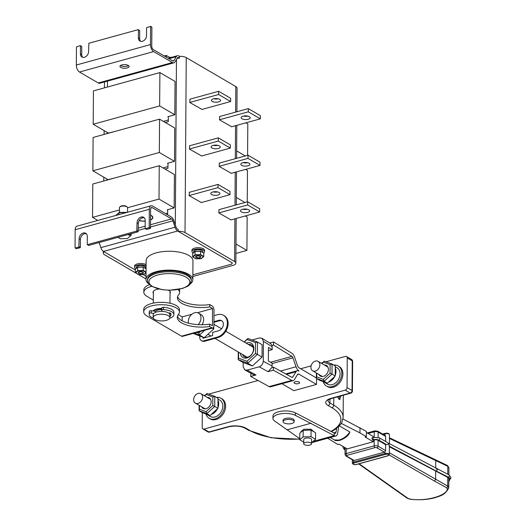 <?xml version="1.0" encoding="UTF-8"?>
<svg xmlns="http://www.w3.org/2000/svg" width="526" height="526" viewBox="0 0 526 526"><rect width="100%" height="100%" fill="white"/><g stroke="black" fill="none" stroke-linecap="round" stroke-linejoin="round"><path stroke-width="0.79" d="M150.541 219.98A9.113 3.675 -179.6 0 0 152.849 217.56A9.113 3.675 -179.6 0 0 150.574 215.108M151.771 219.02A9.113 3.675 -179.6 0 0 152.842 217.435M139.18 220.525A8.83 3.564 -179.6 0 0 145.229 221.019M86.303 233.722A4.977 3.728 -59.7 0 0 84.522 233.754A4.977 3.728 -59.7 0 0 80.406 239.435L80.353 247.45L80.116 247.772L78.834 247.023L79.124 238.686A4.977 3.728 120.3 0 1 83.239 233.005A4.977 3.728 120.3 0 1 85.712 233.261A4.977 3.728 120.3 0 1 87.29 236.437L87.231 244.452L88.519 245.267M144.249 217.757A4.977 3.728 -59.7 0 0 142.467 217.784A4.977 3.728 -59.7 0 0 138.351 223.465L138.062 231.802L136.78 231.052L137.069 222.715A4.977 3.728 120.3 0 1 141.185 217.034A4.977 3.728 120.3 0 1 143.657 217.291A4.977 3.728 120.3 0 1 145.229 220.466L145.176 228.481L146.465 229.297M80.116 247.772L76.336 248.627M78.834 247.023L75.271 248.002L76.553 248.752M136.78 231.052L87.461 244.649M138.062 231.802L88.743 245.399M150.508 224.733L171.575 218.928L152.238 207.638A2.801 1.473 -105.4 0 0 151.475 207.5A2.801 1.473 -105.4 0 0 150.614 209.269L150.482 228.126L150.252 228.442L148.97 227.692L145.406 228.678M150.252 228.442L146.688 229.428M148.97 227.692L149.2 227.377L150.482 228.126M232.144 262.809L232.144 263.256A3.504 1.414 -179.6 0 1 230.644 264.4L192.864 274.815L231.795 264.085L232.314 262.908L178.275 231.348L178.288 229.553L177.426 229.047A2.801 1.473 -105.4 0 1 176.105 227.153L173.968 220.775A5.608 2.946 74.6 0 0 171.331 216.988L152.573 206.028A5.608 2.946 74.6 0 0 151.047 205.758A5.608 2.946 74.6 0 0 149.325 209.289L149.2 227.377M76.415 248.739L75.04 247.812L75.172 229.724A5.608 2.946 -105.4 0 1 76.888 226.193L151.047 205.758M232.144 263.256A3.504 1.414 -179.6 0 0 231.512 262.435L177.663 230.993L103.51 251.428L135.287 269.989L104.122 251.783A7.009 2.827 -179.6 0 0 103.28 253.111A7.009 2.827 -179.6 0 0 104.542 254.748L135.294 272.711M143.039 274.513L146.024 276.262L143.039 274.513M103.51 251.428A5.608 2.946 -105.4 0 1 100.874 247.641L175.033 227.199L172.89 220.821L150.489 226.995M99.158 242.525L100.874 247.641M171.575 218.928A2.801 1.473 -105.4 0 1 172.89 220.821M175.033 227.199A5.608 2.946 74.6 0 0 177.663 230.993M139.114 220.637A9.113 3.675 -179.6 0 0 145.229 221.13M152.56 217.429A8.83 3.564 -179.6 0 0 152.566 217.304A8.83 3.564 -179.6 0 0 151.797 215.831M150.541 219.809A8.83 3.564 -179.6 0 0 152.566 217.56A8.83 3.564 -179.6 0 0 150.574 215.285M144.505 218.047L143.874 217.679M143.434 217.652L141.494 218.185M139.055 273.198A2.17 0.874 0.4 0 1 138.66 272.692A2.17 0.874 0.4 0 1 140.186 271.87A2.17 0.874 0.4 0 1 142.618 272.218A2.17 0.874 0.4 0 1 143.006 272.724A2.17 0.874 0.4 0 1 141.481 273.546A2.17 0.874 0.4 0 1 139.055 273.198M136.306 268.306L136.313 267.287A4.556 1.841 0.4 0 1 139.515 265.558A4.556 1.841 0.4 0 1 144.611 266.294A4.556 1.841 0.4 0 1 145.426 267.353L145.419 268.247M135.754 268.779A6.305 2.545 0.4 0 1 134.564 267.28A6.305 2.545 0.4 0 1 137.26 265.216A6.305 2.545 0.4 0 1 146.096 265.926M134.564 267.28L134.571 265.992A6.305 2.545 0.4 0 1 137.273 263.934A6.305 2.545 0.4 0 1 146.11 264.644M138.469 274.48L135.274 272.613L135.294 269.279L137.851 267.103L143.092 266.952L146.077 268.753M137.641 270.588L137.667 267.254L143.23 267.09L143.203 270.423L137.641 270.588L135.274 272.613L135.59 272.863L137.825 270.949L137.641 270.588M144.032 274.316L138.601 274.618M137.825 270.949L143.065 270.798L143.203 270.423L146.057 272.093M135.623 269.01L135.294 269.279L135.623 269.01M196.422 257.392A2.17 0.874 0.4 0 1 196.034 256.885A2.17 0.874 0.4 0 1 197.559 256.057A2.17 0.874 0.4 0 1 199.985 256.405A2.17 0.874 0.4 0 1 200.38 256.912A2.17 0.874 0.4 0 1 198.854 257.74A2.17 0.874 0.4 0 1 196.422 257.392M193.68 252.5L193.686 251.481A4.556 1.841 0.4 0 1 196.882 249.745A4.556 1.841 0.4 0 1 201.977 250.481A4.556 1.841 0.4 0 1 202.799 251.54L202.793 252.434M193.127 252.967A6.305 2.545 0.4 0 1 191.931 251.467A6.305 2.545 0.4 0 1 194.633 249.403A6.305 2.545 0.4 0 1 201.169 249.271A6.305 2.545 0.4 0 1 204.548 251.553A6.305 2.545 0.4 0 1 203.582 252.894M191.931 251.467L191.944 250.185A6.305 2.545 0.4 0 1 194.64 248.121A6.305 2.545 0.4 0 1 201.175 247.989A6.305 2.545 0.4 0 1 204.561 250.271L204.548 251.553M195.836 258.667L192.963 257.05L195.192 255.136L200.439 254.992L200.577 254.617L203.772 256.484L203.792 253.144L200.597 251.218M195.192 255.136L195.008 254.775L192.641 256.8L192.667 253.466L195.218 251.29L200.465 251.139L203.477 252.901M195.008 254.775L195.034 251.441L200.597 251.277L200.577 254.617L195.008 254.775M201.405 258.509L195.974 258.805M171.627 57.327A10.027 4.044 -179.6 0 0 169.569 57.341L166.413 55.5L166.4 57.229M166.413 55.5A15.142 6.108 -179.6 0 0 164.079 55.874M169.569 57.341L169.563 57.893M247.97 165.808A4.556 1.841 -179.6 0 0 249.922 164.316A4.556 1.841 -179.6 0 0 247.476 162.666A4.556 1.841 -179.6 0 0 242.756 162.758A4.556 1.841 -179.6 0 0 240.809 164.25A4.556 1.841 -179.6 0 0 243.255 165.9A4.556 1.841 -179.6 0 0 247.97 165.808M231.111 173.383L260.002 165.42L247.97 158.392L219.151 166.334M260.002 165.42L260.028 162.212L247.996 155.183L219.171 163.132M243.15 162.666A4.556 1.841 -179.6 0 0 247.601 162.698M247.97 158.392L247.996 155.183M247.647 212.373A4.556 1.841 -179.6 0 0 249.594 210.88A4.556 1.841 -179.6 0 0 247.154 209.23A4.556 1.841 -179.6 0 0 242.433 209.328A4.556 1.841 -179.6 0 0 240.487 210.814A4.556 1.841 -179.6 0 0 242.927 212.465A4.556 1.841 -179.6 0 0 247.647 212.373M230.789 219.947L259.68 211.985L247.647 204.956L218.823 212.899M259.68 211.985L259.699 208.776L247.667 201.754L218.849 209.696M242.828 209.23A4.556 1.841 -179.6 0 0 247.279 209.263M247.647 204.956L247.667 201.754M217.968 195.034A4.556 1.841 -179.6 0 0 219.914 193.548A4.556 1.841 -179.6 0 0 217.475 191.898A4.556 1.841 -179.6 0 0 212.754 191.99A4.556 1.841 -179.6 0 0 210.808 193.483A4.556 1.841 -179.6 0 0 213.247 195.133A4.556 1.841 -179.6 0 0 217.968 195.034M201.11 202.615L230 194.653L217.968 187.624L189.143 195.567M230 194.653L230.02 191.444L217.988 184.416L189.169 192.358M213.148 191.898A4.556 1.841 -179.6 0 0 217.6 191.924M217.968 187.624L217.988 184.416M189.814 284.31A23.414 9.442 -179.6 0 0 192.825 279.72A23.414 9.442 -179.6 0 0 188.617 274.263A23.414 9.442 -179.6 0 0 162.429 270.502A23.414 9.442 -179.6 0 0 146.004 279.391A23.414 9.442 -179.6 0 0 148.957 284.027M192.825 279.72L192.957 260.863A23.414 9.442 -179.6 0 0 188.749 255.406A23.414 9.442 -179.6 0 0 162.56 251.645A23.414 9.442 -179.6 0 0 146.136 260.534L146.004 279.391M154.69 319.46A8.344 3.366 -179.6 0 0 164.02 320.801A8.344 3.366 -179.6 0 0 169.872 317.632A8.344 3.366 -179.6 0 0 168.373 315.685A8.344 3.366 -179.6 0 0 159.043 314.344A8.344 3.366 -179.6 0 0 153.191 317.513A8.344 3.366 -179.6 0 0 154.69 319.46M169.872 317.632L169.891 314.811A8.344 3.366 -179.6 0 0 168.392 312.865A8.344 3.366 -179.6 0 0 159.062 311.524A8.344 3.366 -179.6 0 0 153.211 314.693L153.191 317.513M169.273 313.522A8.344 3.366 -179.6 0 0 169.72 312.944M161.817 308.821A8.344 3.366 -179.6 0 0 153.658 311.07M169.714 318.276A12.335 4.977 -179.6 0 0 173.889 314.581L173.909 312.273A12.335 4.977 -179.6 0 0 171.686 309.393A12.335 4.977 -179.6 0 0 163.52 307.283A1.4 0.565 -179.6 0 0 161.896 307.815L161.758 309.643A6.305 2.545 -179.6 0 0 155.584 311.346L151.284 310.741A1.4 0.565 -179.6 0 0 149.463 311.155A12.335 4.977 -179.6 0 0 149.233 312.096L149.22 314.41A12.335 4.977 -179.6 0 0 151.435 317.283A12.335 4.977 -179.6 0 0 153.342 318.158M173.889 314.581A12.335 4.977 -179.6 0 0 171.673 311.708A12.335 4.977 -179.6 0 0 163.501 309.59A1.4 0.565 -179.6 0 0 161.876 310.123L161.784 311.385M153.855 313.411L151.271 313.049A1.4 0.565 -179.6 0 0 149.45 313.463A12.335 4.977 -179.6 0 0 149.22 314.41M161.745 311.385L161.758 309.643M168.793 313.121L170.135 312.865A9.534 3.846 0.4 0 1 171.088 314.561A9.534 3.846 0.4 0 1 169.885 316.415M170.654 313.404A9.534 3.846 0.4 0 1 169.76 314.2M155.578 312.365L155.584 311.346M198.184 324.627A7.712 5.773 -59.7 0 0 200.978 318.046A7.712 5.773 -59.7 0 0 198.539 313.134A7.712 5.773 -59.7 0 0 191.898 314.232A7.712 5.773 -59.7 0 0 188.328 321.531A7.712 5.773 -59.7 0 0 188.505 323.188M201.997 324.72A7.712 5.773 -59.7 0 0 203.621 319.591A7.712 5.773 -59.7 0 0 201.188 314.68L198.539 313.134M161.85 308.427A8.692 3.504 -179.6 0 0 153.158 311.004M176.23 307.888A17.877 7.213 -179.6 0 0 156.235 305.014A17.877 7.213 -179.6 0 0 143.697 311.806A17.877 7.213 -179.6 0 0 146.912 315.968L181.523 336.18L211.879 327.816L209.631 326.508A23.808 9.606 0.4 0 1 177.295 317.323A23.808 9.606 0.4 0 1 178.524 314.311A17.877 7.213 -179.6 0 0 179.445 312.05A17.877 7.213 -179.6 0 0 176.23 307.888M179.445 312.05L179.465 309.683A17.877 7.213 -179.6 0 0 176.249 305.514A17.877 7.213 -179.6 0 0 156.255 302.641A17.877 7.213 -179.6 0 0 143.716 309.433L143.697 311.806M153.362 293.291A8.692 3.504 0.4 0 1 153.013 292.305A8.692 3.504 0.4 0 1 158.859 289.037M168.517 290.227A8.692 3.504 0.4 0 1 168.839 290.398A8.692 3.504 0.4 0 1 170.398 292.423A8.692 3.504 0.4 0 1 170.043 293.409M153.316 300.063L147.05 296.408A17.877 7.213 0.4 0 1 143.835 292.239A17.877 7.213 0.4 0 1 151.751 286.322M149.535 284.645A17.877 7.213 -179.6 0 0 143.848 289.865L143.835 292.239M178.051 289.543A17.877 7.213 0.4 0 1 179.583 292.489A17.877 7.213 0.4 0 1 178.662 294.751A23.808 9.606 -179.6 0 0 177.433 297.762A23.808 9.606 -179.6 0 0 209.769 306.941L209.782 304.567A23.808 9.606 0.4 0 1 177.624 296.579M179.583 292.489L179.596 290.115A17.877 7.213 -179.6 0 0 179.478 289.261M169.313 313.562A8.692 3.504 -179.6 0 0 169.957 312.898M211.879 327.816A3.504 1.841 74.6 0 0 212.833 327.987A3.504 1.841 74.6 0 0 213.904 325.785L214.016 310.261A3.504 1.841 74.6 0 0 212.031 305.882L209.782 304.567M212.833 327.987L182.483 336.357A3.504 1.841 -105.4 0 1 181.523 336.18M178.268 314.64L182.187 316.922L182.154 320.814M209.769 306.941L212.537 308.558L212.419 325.752L209.65 324.134A23.808 9.606 0.4 0 1 177.486 316.139M209.631 326.508L209.65 324.134M212.537 308.558L197.52 312.7M191.878 314.252L182.187 316.922M196.836 332.399L198.71 333.089L200.597 331.36M193.193 333.399L204.154 337.758L213.793 328.928L212.392 328.112M204.772 330.21L199.499 335.042L194.272 333.103M204.154 337.758L199.499 335.042L198.71 333.089M213.793 328.928L213.812 326.672M242.539 354.498A6.871 5.142 -59.7 0 0 244.373 356.779A6.871 5.142 -59.7 0 0 247.792 357.134A6.871 5.142 -59.7 0 0 253.466 349.297A6.871 5.142 -59.7 0 0 251.303 344.918A6.871 5.142 -59.7 0 0 248.41 344.445M246.168 343.136A8.271 6.194 120.3 0 1 247.089 342.814A8.271 6.194 120.3 0 1 253.815 348.514A8.271 6.194 120.3 0 1 246.983 357.95A8.271 6.194 120.3 0 1 240.297 353.183M238.587 352.183L238.548 358.153L246.957 361.27L255.445 353.498L255.524 342.61L247.108 339.494L244.314 342.058M244.136 341.953L247.924 338.481L257.477 342.018L262.132 344.74L262.047 357.108L257.392 354.386L247.746 363.216L252.401 365.938L262.047 357.108M246.957 361.27L247.746 363.216L238.193 359.679L242.848 362.394L252.401 365.938M238.548 358.153L238.193 359.679L238.245 351.986M255.524 342.61L257.477 342.018L257.392 354.386L255.445 353.498M247.924 338.481L247.108 339.494M213.977 315.639L217.409 314.693A12.269 9.185 120.3 0 1 223.517 315.324L224.24 315.745A12.269 9.185 120.3 0 1 227.554 327.323A12.269 9.185 120.3 0 1 217.974 337.567L204.581 341.256A5.05 3.781 120.3 0 1 202.063 340.993L201.346 340.572A5.05 3.781 120.3 0 1 199.749 337.357L199.755 336.522A14.892 11.158 -59.7 0 0 199.887 336.18M213.931 322.293L219.467 320.761A5.681 4.254 120.3 0 1 221.919 320.867M203.871 338.014A28.108 21.053 -59.7 0 0 203.956 337.685M223.517 315.324A12.269 9.185 120.3 0 1 226.831 326.902A12.269 9.185 120.3 0 1 217.251 337.14L203.858 340.835A5.05 3.781 120.3 0 1 201.346 340.572M213.937 321.669L218.744 320.341A5.681 4.254 120.3 0 1 221.571 320.636A5.681 4.254 120.3 0 1 223.109 325.995A5.681 4.254 120.3 0 1 218.671 330.736L212.635 332.399L212.616 335.601L202.957 338.264A28.108 21.053 -59.7 0 0 203.194 337.403M324.424 365.031A6.102 4.57 120.3 0 1 328.382 369.949A6.102 4.57 120.3 0 1 323.372 376.353A6.102 4.57 120.3 0 1 318.907 374.473M316.737 373.21L316.711 376.905L323.352 379.364L330.052 373.23L330.111 364.643L323.47 362.184L321.938 363.584M321.761 363.479L324.286 361.171L332.064 364.051L335.272 365.925L335.207 375.998L331.998 374.124L324.141 381.317L327.35 383.191L335.207 375.998M323.352 379.364L324.141 381.317L316.363 378.431L319.571 380.305L327.35 383.191M316.711 376.905L316.363 378.431L316.396 373.013M330.111 364.643L332.064 364.051L331.998 374.124L330.052 373.23M324.286 361.171L323.47 362.184M207.152 397.354A6.102 4.57 120.3 0 1 211.117 402.265A6.102 4.57 120.3 0 1 206.1 408.676A6.102 4.57 120.3 0 1 201.636 406.795M199.466 405.526L199.439 409.228L206.08 411.687L212.78 405.553L212.839 396.959L206.199 394.5L204.673 395.907M204.489 395.802L207.014 393.487L214.799 396.374L218.007 398.248L217.935 408.321L214.726 406.447L206.876 413.633L210.084 415.507L217.935 408.321M206.08 411.687L206.876 413.633L199.091 410.753L202.3 412.627L210.084 415.507M199.439 409.228L199.091 410.753L199.13 405.329M212.839 396.959L214.799 396.374L214.726 406.447L212.78 405.553M207.014 393.487L206.199 394.5M339.342 396.321A5.747 2.637 -102.7 0 1 339.342 396.519A5.747 2.637 -102.7 0 1 338.777 399.214M340.861 395.907L339.783 399.635L337.284 396.887M389.339 452.768L447.902 486.188L448.75 487.622L448.842 478.621A4.905 1.979 -179.6 0 0 447.961 477.476A4.905 1.979 -179.6 0 0 447.744 477.365L389.385 446.765M448.869 474.82L448.921 467.548L448.04 466.457L389.444 438.447M330.262 437.533L334.424 439.96L338.987 440.065C343.36 438.789 346.996 436.107 349.895 432.024L339.375 425.876M309.873 445.088A3.925 1.585 0.4 0 1 305.81 445.167A3.925 1.585 0.4 0 1 303.706 443.747A3.925 1.585 0.4 0 1 305.382 442.465A3.925 1.585 0.4 0 1 309.452 442.386A3.925 1.585 0.4 0 1 311.556 443.806A3.925 1.585 0.4 0 1 309.873 445.088M311.556 443.806L311.583 439.572A3.925 1.585 -179.6 0 0 309.479 438.151A3.925 1.585 -179.6 0 0 305.415 438.23A3.925 1.585 -179.6 0 0 303.732 439.512L303.706 443.747M314.37 432.05L310.807 429.183L303.903 429.275L301.056 431.491L301.05 432.162M284.073 422.911A5.536 2.236 -179.6 0 0 290.267 423.798A5.536 2.236 -179.6 0 0 294.152 421.694A5.536 2.236 -179.6 0 0 293.16 420.405A5.536 2.236 -179.6 0 0 286.959 419.518A5.536 2.236 -179.6 0 0 283.08 421.622A5.536 2.236 -179.6 0 0 284.073 422.911M283.08 421.622L283.087 420.274A5.536 2.236 0.4 0 1 286.972 418.17A5.536 2.236 0.4 0 1 293.166 419.058A5.536 2.236 0.4 0 1 294.165 420.353L294.152 421.694M336.739 428.269A57.853 30.409 -105.4 0 1 335.963 432.28A2.873 1.512 -105.4 0 1 335.161 433.345A2.873 1.512 -105.4 0 1 334.299 433.154A737.741 387.826 74.6 0 0 334.22 433.102L334.207 435.607L295.402 415.376A12.65 5.102 -179.6 0 0 281.364 413.706A12.65 5.102 -179.6 0 0 272.941 418.453A12.65 5.102 -179.6 0 0 274.704 421.076L299.767 438.704M315.422 361.086A5.47 4.096 -59.7 0 0 311.155 365.649A5.47 4.096 -59.7 0 0 312.635 370.81A5.47 4.096 -59.7 0 0 315.357 371.093A5.47 4.096 -59.7 0 0 319.624 366.53A5.47 4.096 -59.7 0 0 318.145 361.369A5.47 4.096 -59.7 0 0 315.422 361.086M198.157 393.409A5.47 4.096 -59.7 0 0 193.884 397.972A5.47 4.096 -59.7 0 0 195.363 403.133A5.47 4.096 -59.7 0 0 198.085 403.409A5.47 4.096 -59.7 0 0 202.352 398.846A5.47 4.096 -59.7 0 0 200.879 393.691A5.47 4.096 -59.7 0 0 198.157 393.409M323.398 381.725A9.461 7.088 -59.7 0 0 323.451 381.758A9.461 7.088 -59.7 0 0 325.259 382.415M323.451 381.758L327.54 384.144A9.461 7.088 -59.7 0 0 332.254 384.631A9.461 7.088 -59.7 0 0 339.645 376.734A9.461 7.088 -59.7 0 0 337.087 367.805L335.266 366.74M206.133 414.047A9.461 7.088 -59.7 0 0 206.179 414.074A9.461 7.088 -59.7 0 0 207.987 414.731M206.179 414.074L210.275 416.467A9.461 7.088 -59.7 0 0 214.983 416.954A9.461 7.088 -59.7 0 0 222.373 409.05A9.461 7.088 -59.7 0 0 219.815 400.122L218.001 399.063M323.181 381.646A11.638 8.712 -59.7 0 0 326.449 386.025A11.638 8.712 -59.7 0 0 332.241 386.623A11.638 8.712 -59.7 0 0 341.328 376.905A11.638 8.712 -59.7 0 0 338.185 365.925A11.638 8.712 -59.7 0 0 333.786 365.057M326.449 386.025L327.488 386.63A11.638 8.712 -59.7 0 0 333.28 387.228A11.638 8.712 -59.7 0 0 342.367 377.517A11.638 8.712 -59.7 0 0 339.224 366.537L338.185 365.925M205.909 413.962A11.638 8.712 -59.7 0 0 209.177 418.341A11.638 8.712 -59.7 0 0 214.97 418.939A11.638 8.712 -59.7 0 0 224.056 409.228A11.638 8.712 -59.7 0 0 220.913 398.248A11.638 8.712 -59.7 0 0 216.515 397.38M209.177 418.341L210.222 418.952A11.638 8.712 -59.7 0 0 216.015 419.551A11.638 8.712 -59.7 0 0 225.102 409.833A11.638 8.712 -59.7 0 0 221.959 398.853L220.913 398.248M299.123 382.047A2.801 1.131 -179.6 0 0 295.987 381.6A2.801 1.131 -179.6 0 0 294.021 382.658A2.801 1.131 -179.6 0 0 294.527 383.316A2.801 1.131 -179.6 0 0 297.663 383.763A2.801 1.131 -179.6 0 0 299.629 382.698A2.801 1.131 -179.6 0 0 299.123 382.047M389.233 446.127L388.865 443.97L386.511 444.615A2.801 1.131 -179.6 0 0 385.611 444.674L378.095 440.288A2.801 1.131 -179.6 0 0 374.19 439.986L372.737 439.973A1.262 0.664 74.6 0 1 372.02 438.401A1.262 0.664 74.6 0 1 372.408 437.606L373.388 437.336A1.262 0.664 74.6 0 0 373 438.132A1.262 0.664 -105.4 0 0 373.71 439.703L372.737 439.973M388.865 443.97L389.253 443.819L387.583 442.616L379.43 437.856A1.262 0.947 120.3 0 1 379.831 438.658A1.262 0.947 -59.7 0 1 378.786 440.098A3.643 1.473 -179.6 0 0 373.71 439.703M448.829 480.652A32.533 13.124 -179.6 0 0 449.651 478.89A5.747 2.321 -179.6 0 0 448.402 477.154L436.35 471.099L437.349 469.633L436.363 468.791M345.595 447.942A2.801 1.131 -179.6 0 0 345.056 448.606L345.017 454.503A2.801 1.131 0.4 0 1 346.213 453.59L374.15 445.89L374.19 439.986M385.466 433.365A0.704 0.368 74.6 0 0 385.275 433.332C387.609 432.905 389.003 433.371 389.47 434.732L389.404 443.628L448.974 474.873A1.262 0.894 116.7 0 1 449.388 475.682A1.262 0.894 -63.3 0 1 448.402 477.154M372.75 437.665A1.262 0.664 74.6 0 0 372.408 437.606M313.101 441.419L334.207 435.607A5.608 2.946 74.6 0 0 335.89 435.982A5.608 2.946 74.6 0 0 337.449 433.897A60.589 31.849 74.6 0 0 338.678 426.586M327.698 438.237L337.856 444.509L339.119 444.161L347.219 448.895L373.204 441.735L365.103 437.001L366.366 436.652L359.948 432.905L341.282 423.41M366.366 436.652L366.405 431.392L342.998 419.005M373.236 437.376L373.243 436.475L366.398 432.477M203.91 395.46A2.242 1.683 -59.7 0 1 204.246 395.328L205.331 395.033M208.684 394.105L258.056 380.502M300.675 368.752L311.09 365.886M321.136 363.118L322.602 362.71M325.949 361.789L345.431 356.418A2.242 1.683 -59.7 0 1 346.549 356.536A2.242 1.683 -59.7 0 1 347.259 357.963L347.048 387.596L352.025 390.502L352.229 360.869L347.259 357.963M272.244 346.772L263.421 341.321L261.928 338.231L270.752 343.675L272.047 345.418L272.218 349.619L268.431 350.664M269.654 342.998L273.54 341.933L273.513 345.01L272.047 345.418M261.928 338.231L259.43 337.942L251.993 339.993M316.363 377.918L298.913 367.727A2.801 1.473 -105.4 0 1 297.617 365.886L294.507 356.957A5.608 2.946 74.6 0 0 291.976 353.314L273.54 341.933M243.19 362.526L243.163 366.747L244.774 369.909L247.154 370.133L255.978 374.992L250.692 376.445L269.134 386.603L291.785 380.364A5.608 2.946 74.6 0 0 293.245 380.6A5.608 2.946 74.6 0 0 294.35 379.693L297.558 374.453A2.801 1.473 -105.4 0 1 298.104 374.006A2.801 1.473 -105.4 0 1 298.867 374.137L316.494 384.434L293.843 390.673L281.929 383.717M291.785 380.364L273.342 370.205L268.05 371.665L259.226 366.806L247.154 370.133M259.226 366.806C261.652 365.846 263.007 363.985 263.283 361.204L272.106 366.063L272.126 363.216L268.359 361.014L268.451 347.416L272.218 349.619M263.421 341.321L263.283 361.204M316.534 378.536L316.494 384.434M273.513 345.01L291.917 356.372A2.242 1.177 -105.4 0 1 292.929 357.825L296.033 366.76A6.167 3.241 74.6 0 0 298.893 370.804L298.893 371.06A6.167 3.241 74.6 0 0 297.21 370.758A6.167 3.241 74.6 0 0 296 371.75L292.791 376.997A2.242 1.177 -105.4 0 1 292.351 377.352A2.242 1.177 -105.4 0 1 291.766 377.26L273.362 367.128L271.896 367.529L268.05 371.665M273.342 370.205L273.362 367.128M293.245 380.6L270.594 386.84A5.608 2.946 -105.4 0 1 269.134 386.603M250.692 376.445L250.935 373.309M255.978 374.992L253.598 374.768L244.774 369.909M272.106 366.063L271.896 367.529M298.893 370.804L298.564 370.896M272.941 418.453L272.961 415.954A12.65 5.102 0.4 0 1 281.384 411.207A12.65 5.102 0.4 0 1 295.415 412.871L334.22 433.102M331.058 431.307A50.121 20.218 -179.6 0 0 331.873 407.722L328.06 405.5A12.9 5.201 0.4 0 1 331.255 398.274L350.171 393.06L345.194 390.154L204.016 429.065L208.986 431.971L227.896 426.757A12.9 5.201 0.4 0 1 245.859 428.151L249.666 430.38A50.121 20.218 -179.6 0 0 299.761 438.993M249.666 430.38A2.242 1.683 -59.7 0 1 248.548 430.261L244.741 428.039C240.29 425.922 234.879 425.534 228.508 426.869L209.598 432.083A2.242 1.177 -105.4 0 1 208.986 431.971A2.242 1.683 -59.7 0 1 207.869 431.859L202.898 428.953A2.242 1.683 -59.7 0 1 202.188 427.52L202.293 412.621M202.898 428.953A2.242 1.683 -59.7 0 0 204.016 429.065M345.194 390.154A2.242 1.683 -59.7 0 0 347.048 387.596M211.222 414.468A9.461 7.088 -59.7 0 0 217.475 408.741M217.942 407.683A9.461 7.088 -59.7 0 0 217.988 400.26M328.487 382.146A9.461 7.088 -59.7 0 0 334.74 376.419M335.207 375.367A9.461 7.088 -59.7 0 0 335.259 367.937M311.57 442.208L312.201 442.195L315.561 439.315L311.024 436.665L311.07 430.123L303.167 430.347L299.8 433.227L299.754 439.769L303.719 442.083M311.024 436.665L303.121 436.889L303.167 430.347M303.121 436.889L299.754 439.769M315.561 439.315L315.607 432.773L311.07 430.123M373.204 441.735L373.217 440.255M359.948 432.905L359.988 427.645M385.63 441.478L385.663 436.468L378.155 432.083L378.115 437.33M435.712 468.173L435.765 460.835L434.647 459.882M385.663 436.468L385.177 435.548L377.714 431.188L374.683 430.893A1.4 0.736 -105.4 0 0 374.249 431.78L368.101 433.47M353.544 460.467L345.963 456.055A1.4 1.052 120.3 0 0 346.66 456.121L354.123 460.48A1.4 1.052 120.3 0 1 353.544 460.467L353.531 462.176L384.92 453.53L384.933 451.814A1.4 1.052 120.3 0 1 384.355 452.15L354.123 460.48M378.095 440.288L378.056 446.193L385.565 450.578L385.611 444.674M385.565 450.578L384.933 451.814M359.107 463.781L407.933 498.332L410.122 499.069C425.383 501.758 447.225 495.735 447.324 488.818L446.561 487.681L434.502 481.08L435.633 479.469L435.692 471.309M398.162 491.093L397.373 490.955M447.771 474.268L447.823 466.352A1.4 1.013 114.6 0 0 447.317 465.425L389.444 437.77M120.546 65.513A4.556 1.841 -179.6 0 0 127.134 66.171A4.556 1.841 -179.6 0 0 128.495 65.572M121.907 64.922A4.556 1.841 0.4 0 1 126.628 64.823A4.556 1.841 0.4 0 1 129.067 66.473A4.556 1.841 0.4 0 1 127.121 67.966A4.556 1.841 0.4 0 1 122.4 68.058A4.556 1.841 0.4 0 1 119.954 66.407A4.556 1.841 0.4 0 1 121.907 64.922M82.681 57.301A4.977 3.728 120.3 0 1 81.694 54.586L80.412 53.836A4.977 3.728 120.3 0 0 81.984 57.012A4.977 3.728 120.3 0 0 86.271 56.302A4.977 3.728 120.3 0 0 88.578 51.587L88.868 43.25L138.187 29.66L139.699 30.6L138.325 29.673M98.25 82.977L172.41 62.541A5.608 2.946 74.6 0 0 173.935 62.818L99.776 83.253A5.608 2.946 -105.4 0 1 98.25 82.977L79.492 72.023A5.608 2.946 -105.4 0 1 76.323 65.02L76.448 46.932L80.241 45.631L81.754 46.571L80.379 45.644M140.626 41.33A4.977 3.728 120.3 0 1 139.64 38.622L138.358 37.872A4.977 3.728 120.3 0 0 139.929 41.041A4.977 3.728 120.3 0 0 144.216 40.331A4.977 3.728 120.3 0 0 146.524 35.617L146.576 27.602L150.6 26.491L150.475 44.578A5.608 2.946 74.6 0 0 153.651 51.587L79.492 72.023M150.594 26.431L151.882 27.24L151.751 46.097A2.801 1.473 -105.4 0 0 153.342 49.602L172.673 60.891A2.801 1.473 -105.4 0 0 173.435 61.029A2.801 1.473 -105.4 0 0 174.007 60.549L176.223 56.716L168.951 58.715M80.465 45.755L81.668 46.393M81.694 54.586L81.754 46.571M138.41 29.785L139.607 30.423M139.64 38.622L139.699 30.6M138.358 37.872L138.417 29.85M80.412 53.836L80.471 45.821M177.006 58.504A7.009 2.827 0.4 0 1 179.484 58.176L178.623 57.669L177.275 58.038M176.223 56.716A5.608 2.946 74.6 0 1 177.361 55.743A5.608 2.946 74.6 0 1 178.886 56.019L179.498 56.374A7.009 2.827 0.4 0 1 186.243 57.597L235.812 86.547A7.009 2.827 0.4 0 1 237.075 88.184L236.91 111.768M172.41 62.541L153.651 51.587M173.935 62.818A5.608 2.946 74.6 0 0 175.073 61.851L177.288 58.011A2.801 1.473 -105.4 0 1 177.86 57.531A2.801 1.473 -105.4 0 1 178.623 57.669M218.29 148.47A4.556 1.841 -179.6 0 0 220.243 146.984A4.556 1.841 -179.6 0 0 217.797 145.334A4.556 1.841 -179.6 0 0 213.076 145.426A4.556 1.841 -179.6 0 0 211.13 146.918A4.556 1.841 -179.6 0 0 213.576 148.569A4.556 1.841 -179.6 0 0 218.29 148.47M201.432 156.051L230.322 148.089L218.29 141.06L189.472 149.003M230.322 148.089L230.349 144.88L218.316 137.851L189.491 145.794M213.471 145.334A4.556 1.841 -179.6 0 0 217.922 145.36M218.29 141.06L218.316 137.851M218.619 101.906A4.556 1.841 -179.6 0 0 220.565 100.42A4.556 1.841 -179.6 0 0 218.126 98.77A4.556 1.841 -179.6 0 0 213.405 98.862A4.556 1.841 -179.6 0 0 211.452 100.354A4.556 1.841 -179.6 0 0 213.898 102.005A4.556 1.841 -179.6 0 0 218.619 101.906M201.754 109.487L230.651 101.525L218.619 94.496L189.794 102.439M230.651 101.525L230.671 98.316L218.638 91.287L189.814 99.23M213.793 98.77A4.556 1.841 -179.6 0 0 218.251 98.796M218.619 94.496L218.638 91.287M248.298 119.244A4.556 1.841 -179.6 0 0 250.245 117.752A4.556 1.841 -179.6 0 0 247.805 116.101A4.556 1.841 -179.6 0 0 243.084 116.193A4.556 1.841 -179.6 0 0 241.132 117.686A4.556 1.841 -179.6 0 0 243.577 119.336A4.556 1.841 -179.6 0 0 248.298 119.244M231.44 126.819L260.331 118.856L248.298 111.828L219.474 119.77M260.331 118.856L260.35 115.648L248.318 108.619L219.493 116.568M243.472 116.101A4.556 1.841 -179.6 0 0 247.93 116.134M248.298 111.828L248.318 108.619M163.395 121.381L168.294 120.027M163.067 167.945L167.972 166.591M165.697 213.694L167.643 213.155M179.484 58.176L179.498 56.374M146.011 278.964L138.608 274.644M167.636 214.825L167.669 209.703M165.013 169.083L167.958 168.267L167.991 163.139M165.342 122.519L168.281 121.703L168.32 116.575M219.723 116.502L219.474 119.829L231.67 126.753M219.079 209.631L218.823 212.958L231.019 219.881M189.399 192.299L189.143 195.626L201.34 202.549M189.722 145.735L189.465 149.062L201.662 155.985M190.044 99.171L189.794 102.498L201.991 109.421M219.401 163.067L219.151 166.394L231.341 173.317M186.243 57.597L185.02 232.564L234.589 261.521L234.892 218.816M234.589 261.521A7.009 2.827 -179.6 0 1 235.852 263.151A7.009 2.827 -179.6 0 1 232.854 265.446L192.851 276.472M185.02 232.564A7.009 2.827 -179.6 0 0 178.275 231.348M247.259 201.866L247.476 170.49L245.603 169.392M244.952 202.497L236.312 197.454M167.991 163.533L167.531 163.264L174.487 161.351L174.724 127.996L159.562 119.146L93.109 137.457L92.878 170.812L108.034 179.662L115.174 177.854M174.487 161.351L159.332 152.494L159.562 119.146M159.332 152.494L92.878 170.812M168.313 116.969L167.86 116.7L174.816 114.786L175.046 81.431L159.884 72.581L93.431 90.893L93.201 124.248L108.363 133.098L115.496 131.29M174.816 114.786L159.654 105.93L159.884 72.581M159.654 105.93L93.201 124.248M247.582 155.301L247.805 123.926L245.925 122.828M245.274 155.933L236.634 150.89M167.669 210.098L167.209 209.828L174.165 207.915L174.395 174.56L159.24 165.71L92.786 184.021L92.55 217.376L97.79 220.433M174.165 207.915L159.003 199.058L159.24 165.71M159.003 199.058L127.594 207.717A4.063 1.637 -179.6 0 0 127.18 206.974A4.063 1.637 -179.6 0 0 121.197 206.317A4.063 1.637 -179.6 0 0 119.882 206.928A4.063 1.637 -179.6 0 0 119.461 207.645L119.428 212.346M119.441 209.959L92.55 217.376M235.924 253.433L246.918 250.402L247.154 217.054L245.274 215.956M246.918 250.402L235.99 244.018M191.28 280.733L191.286 279.707A21.868 8.824 -179.6 0 0 187.355 274.611A21.868 8.824 -179.6 0 0 162.889 271.1A21.868 8.824 -179.6 0 0 147.55 279.405L147.543 280.43A21.868 8.824 0.4 0 1 162.882 272.126A21.868 8.824 0.4 0 1 187.348 275.637A21.868 8.824 0.4 0 1 191.28 280.733C189.755 286.874 187.098 286.157 182.713 288.412L169.497 290.24L162.258 289.695L151.915 286.42C148.569 284.014 147.109 282.015 147.543 280.43M119.882 206.928L120.513 206.416A3.366 1.354 0.4 0 1 121.605 205.909A3.366 1.354 0.4 0 1 126.556 206.455L127.18 206.974M117.936 237.351L120.309 238.738L127.404 238.534L130.422 235.95L128.048 234.563M129.376 234.195L131.237 235.28L131.244 233.682M130.422 235.95L127.404 238.534M126.569 212.497L118.935 212.721L118.922 214.608M126.786 212.438L119.402 212.346L115.681 215.502M126.496 212.142L126.937 212.399M80.406 239.435L79.124 238.686M138.351 223.465L137.069 222.715M149.325 209.289L75.172 229.724M145.176 228.462L138.305 230.355M138.318 228.093L145.189 226.2M152.238 207.638L150.89 208.007M137.01 230.73L138.299 231.479M79.071 246.701L80.353 247.45M142.316 273.573A2.591 1.045 -179.6 0 0 142.96 272.126A2.591 1.045 -179.6 0 0 139.351 271.843A2.591 1.045 -179.6 0 0 138.706 273.296A2.591 1.045 -179.6 0 0 142.316 273.573M138.667 272.764A2.314 0.934 0.4 0 1 138.522 272.435L139.429 271.857C141.737 271.699 142.98 271.903 143.151 272.468A2.314 0.934 0.4 0 1 143 272.797M146.077 268.694L143.223 267.03M146.05 272.58L143.848 274.467M143.065 270.798L146.05 272.547M199.689 257.766A2.591 1.045 -179.6 0 0 200.334 256.313A2.591 1.045 -179.6 0 0 196.724 256.03A2.591 1.045 -179.6 0 0 196.08 257.484A2.591 1.045 -179.6 0 0 199.689 257.766M196.04 256.951A2.314 0.934 0.4 0 1 195.896 256.622L196.796 256.044C199.111 255.886 200.353 256.096 200.518 256.655A2.314 0.934 0.4 0 1 200.373 256.984M200.439 254.992L203.444 256.747L201.215 258.654M163.501 309.59L163.52 307.283M149.45 313.463L149.463 311.155M151.271 313.049L151.284 310.741M161.876 310.123L161.896 307.815M217.974 337.567L217.251 337.14M204.581 341.256L203.858 340.835M219.467 320.761L218.744 320.341M446.561 487.681A1.4 0.973 118.7 0 0 447.685 486.063L447.744 477.365M335.963 432.28L333.819 432.872M386.511 444.615L378.786 440.098M436.35 471.099L389.385 446.206M449.651 478.89A1.262 1.144 16 0 0 450.907 477.799M345.095 447.652A3.643 1.473 -179.6 0 0 344.872 449.447L345.049 449.552M344.872 449.447A1.262 0.947 120.3 0 1 344.241 449.382L342.959 447.435L343.195 446.541M373.73 437.395A1.262 0.664 74.6 0 0 373.388 437.336L379.43 437.856M311.096 423.22L287.334 429.768M329.94 399.056L329.914 402.936L333.727 405.165L333.773 397.86M352.637 361.395A2.242 2.242 0 0 0 351.519 359.442A2.242 1.683 -59.7 0 1 352.229 360.869A2.242 0.907 -179.6 0 1 352.637 361.395L352.427 391.022A2.242 0.907 -179.6 0 0 352.025 390.502A2.242 1.683 -59.7 0 1 350.171 393.06A2.242 1.177 -105.4 0 0 350.783 393.172L331.867 398.386C328.967 399.497 327.678 400.194 327.994 400.477A10.651 4.3 -179.6 0 0 329.914 402.936A2.242 1.683 120.3 0 1 328.06 405.5M298.867 374.137L297.519 374.512M291.917 356.372L270.509 362.269M292.929 357.825L272.126 363.558M296.033 366.76L280.476 371.047M296 371.75L286.512 374.367M292.791 376.997L291.785 377.273M331.873 407.722A2.242 1.683 120.3 0 0 333.727 405.165A52.363 21.119 0.4 0 1 343.143 417.361L343.294 395.23M331.867 398.386A2.242 1.177 -105.4 0 1 331.255 398.274M244.741 428.039A2.242 1.683 -59.7 0 0 245.859 428.151M228.508 426.869A2.242 1.177 -105.4 0 1 227.896 426.757M295.415 412.871L295.402 415.376M385.045 435.469L385.058 433.772L383.079 434.318M377.714 431.188A1.4 1.052 -59.7 0 1 378.155 432.083A2.801 1.131 -179.6 0 0 374.249 431.78L374.216 437.159M389.47 434.732A2.801 1.131 -179.6 0 0 387.964 433.713A2.801 1.131 -179.6 0 0 385.058 433.772A0.704 0.368 74.6 0 1 385.275 433.332L382.632 434.062M346.253 448.323L346.213 453.59A1.4 0.736 -105.4 0 0 347.009 455.338A1.4 0.565 -179.6 0 0 346.66 456.121M352.361 459.79L352.335 463.097A2.801 1.131 0.4 0 1 353.531 462.176A0.704 0.368 74.6 0 0 353.932 463.058A2.104 0.848 -179.6 0 0 353.406 464.234A2.104 0.848 -179.6 0 0 356.339 464.458L387.721 455.812A2.104 0.848 -179.6 0 0 388.247 454.628A2.104 0.848 -179.6 0 0 385.315 454.405L353.932 463.058M385.315 454.405A0.704 0.368 74.6 0 1 384.92 453.53A2.801 1.131 0.4 0 1 387.826 453.471A2.801 1.131 0.4 0 1 389.332 454.484L389.391 445.581M374.946 447.639A1.4 0.736 -105.4 0 1 374.15 445.89A2.801 1.131 0.4 0 1 378.056 446.193A1.4 1.052 -59.7 0 1 376.899 447.79A1.4 0.565 -179.6 0 0 374.946 447.639L347.009 455.338M384.355 452.15L376.899 447.79M434.502 481.08L389.214 454.957M407.933 498.332A1.4 1.085 126.5 0 1 407.131 498.188L358.679 463.899M410.122 499.069L409.984 499.194C418.992 500.252 427.349 499.759 435.048 497.708C440.242 495.735 444.812 495.531 448.711 487.918L448.711 487.918A1.4 1.262 15.3 0 0 448.75 487.622M447.324 488.818A1.4 1.262 15.3 0 0 448.711 487.918L448.783 487.392M356.339 464.458A0.704 0.368 74.6 0 0 356.529 464.491A0.704 0.368 74.6 0 0 356.674 464.366M387.721 455.812A0.704 0.368 74.6 0 0 387.912 455.845A0.704 0.368 74.6 0 0 388.076 455.687M76.323 65.02L150.475 44.578M151.882 27.24L150.6 26.491M172.699 60.911L174.007 60.549M175.309 224.78L176.466 59.445M107.462 81.136L107.422 87.04M107.107 132.368L107.094 133.604M106.778 178.932L106.771 180.168M234.984 205.245L235.214 172.252M235.313 158.681L235.543 125.688M235.635 112.117L235.812 86.547M152.612 286.492A20.468 8.258 -179.6 0 0 181.115 288.702A20.468 8.258 -179.6 0 0 186.184 277.235A20.468 8.258 -179.6 0 0 157.688 275.026A20.468 8.258 -179.6 0 0 152.612 286.492M87.316 244.629L88.605 245.379M145.261 228.659L146.55 229.408M204.956 68.485L201.833 66.657M138.66 272.692L138.667 272.212M135.399 272.81L138.522 274.638L143.92 274.487M143.979 274.467L146.05 272.692M135.386 269.095L137.72 267.103M137.779 267.083L143.151 266.925M143.177 266.932L146.083 268.628M143.006 272.724L143.013 272.244M196.034 256.885L196.034 256.399M192.766 257.004L195.889 258.825L201.287 258.68M201.353 258.654L203.68 256.662M192.759 253.289L195.087 251.29M195.146 251.27L200.518 251.112M200.544 251.119L203.667 252.947M200.38 256.912L200.38 256.432M169.977 303.239L170.056 291.437M153.29 303.121L153.375 291.319M247.266 357.253L214.97 338.396M210.972 336.055L207.941 334.286M253.131 347.206L225.818 331.255M221.597 328.789L213.918 324.305M312.635 370.81L322.399 376.517M195.363 403.133L205.133 408.833M448.823 481.573L450.96 477.483L448.974 474.873M345.049 449.855L344.241 449.382M297.21 370.758L285.717 373.927M351.519 359.442L346.549 356.536M350.783 393.172A2.242 2.242 0 0 0 352.427 391.022M248.548 430.261L271.186 437.77L299.761 439.19M331.511 431.563L335.161 429.413L340.605 424.403L341.828 422.463L343.143 417.361M207.869 431.859A2.242 2.242 0 0 0 209.598 432.083M200.879 393.691L210.643 399.392M318.145 361.369L327.915 367.076M335.89 435.982L311.563 442.682M334.424 439.96C335.062 440.683 336.923 440.801 340.013 440.301C345.497 438.138 348.791 435.383 349.895 432.024M407.131 498.188L409.984 499.194M345.017 454.503L345.963 456.055M447.317 465.425L448.921 467.548M367.214 432.951L374.683 430.893M352.335 463.097C352.907 464.504 354.307 464.971 356.529 464.491L387.912 455.845L389.332 454.484M177.361 55.743L168.189 58.274M151.797 27.063L150.515 26.313M103.28 253.111L103.293 251.29M103.78 180.99L103.806 177.196M104.109 134.426L104.135 130.632M104.431 87.862L104.477 81.957M235.852 263.151L236.167 218.468M236.259 204.897L236.49 171.903M236.588 158.333L236.818 125.339M127.594 207.704L127.562 212.228"/></g></svg>
